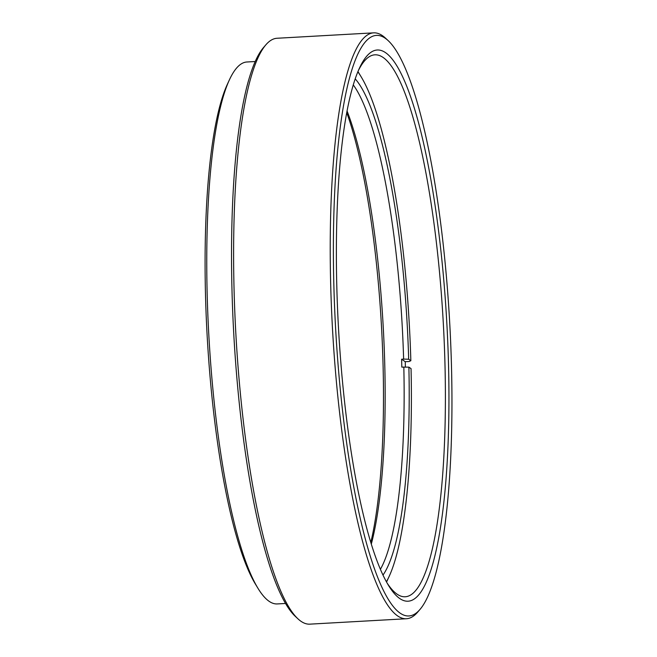<?xml version="1.0" encoding="UTF-8"?>
<svg xmlns="http://www.w3.org/2000/svg" width="657" height="657" viewBox="0 0 657 657"><rect width="100%" height="100%" fill="white"/><g stroke="black" fill="none" stroke-linecap="round" stroke-linejoin="round"><path stroke-width="0.99" d="M297.982 618.861L295.33 616.389A290.739 57.11 -93.2 0 1 232.011 291.01A290.739 57.11 -93.2 0 1 263.473 47.591L265.839 44.848A293.4 57.635 86.8 0 0 234.089 290.493A293.4 57.635 86.8 0 0 297.982 618.861A293.4 57.635 86.8 0 0 309.841 624.15L406.461 618.738A293.4 57.635 -93.2 0 1 330.701 285.081A293.4 57.635 -93.2 0 1 373.644 32.85A293.4 57.635 -93.2 0 1 385.503 38.139L388.156 40.611A290.739 57.11 86.8 0 0 333.855 285.302A290.739 57.11 86.8 0 0 420.012 609.409A290.739 57.11 86.8 0 0 451.474 365.99A290.739 57.11 86.8 0 0 388.156 40.611M373.644 32.85L277.032 38.262A293.4 57.635 86.8 0 0 265.839 44.848M257.864 588.13L255.327 583.933A266.775 52.404 -93.2 0 1 205.526 296.085A266.775 52.404 -93.2 0 1 227.347 84.31L229.4 79.858A271.398 53.307 86.8 0 0 207.201 295.297A271.398 53.307 86.8 0 0 257.864 588.13A271.398 53.307 86.8 0 0 277.279 603.931L285.549 603.471M255.203 61.52L246.925 61.988A271.398 53.307 86.8 0 0 229.4 79.858M448.501 363.953A276.022 54.219 -93.2 0 1 388.353 585.165A276.022 54.219 -93.2 0 1 336.827 287.347A276.022 54.219 -93.2 0 1 359.404 68.238A276.022 54.219 -93.2 0 1 448.501 363.953M387.08 582.989A271.398 53.307 86.8 0 0 405.229 596.77A271.398 53.307 86.8 0 0 444.953 363.461A271.398 53.307 86.8 0 0 374.876 54.818A271.398 53.307 86.8 0 0 358.385 70.537M420.012 609.409L417.655 612.152A293.4 57.635 -93.2 0 1 406.461 618.738M386.406 581.774A266.775 52.404 86.8 0 0 389.133 576.444A266.775 52.404 86.8 0 0 411.052 368.618L408.884 367.132A256.058 50.293 -93.2 0 1 382.998 575.08M389.133 576.444L387.08 580.895A271.398 53.307 -93.2 0 1 386.546 582.036M370.811 542.46A258.012 50.679 86.8 0 0 346.74 112.634M347.06 110.967A253.397 49.776 -93.2 0 1 371.312 544.078M355.207 78.856A256.058 50.293 -93.2 0 1 408.679 359.223L410.847 360.709L409.171 361.498L405.254 361.711L401.608 359.215L403.62 359.1A253.397 49.776 86.8 0 0 353.269 84.901M401.608 359.215A253.397 49.776 -93.2 0 1 401.821 367.123L408.884 367.132M380.403 569.291A253.397 49.776 86.8 0 0 403.825 367.017M410.847 360.709A266.775 52.404 86.8 0 0 361.153 76.82A266.775 52.404 86.8 0 0 357.843 71.818M357.958 71.547A271.398 53.307 -93.2 0 1 358.615 72.623L361.153 76.82M405.394 367.049A271.398 53.307 86.8 0 0 405.254 361.711M408.679 359.223L403.62 359.1"/></g></svg>
